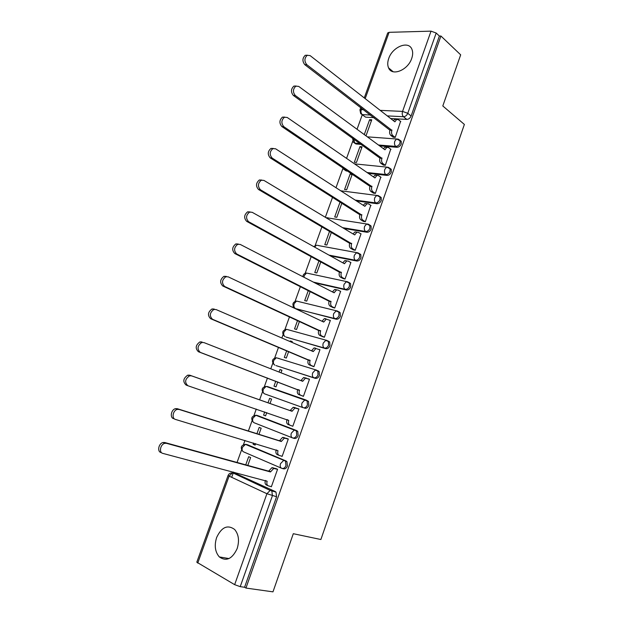 <?xml version="1.0" encoding="UTF-8"?>
<svg xmlns="http://www.w3.org/2000/svg" width="623" height="623" viewBox="0 0 623 623"><rect width="100%" height="100%" fill="white"/><g stroke="black" fill="none" stroke-linecap="round" stroke-linejoin="round"><path stroke-width="0.93" d="M388.721 58.507C387.475 62.098 387.42 65.213 388.557 67.852C391.844 76.606 407.933 70.267 411.71 58.437C412.909 54.941 412.987 51.896 411.928 49.31C408.579 40.238 392.42 46.857 388.721 58.507M216.633 537.501C214.172 545.491 215.067 551.962 219.327 556.923C226.289 561.759 232.231 558.987 237.153 548.622C239.536 540.764 238.702 534.378 234.653 529.48C227.597 524.387 221.586 527.058 216.633 537.501M379.656 145.891L396.952 147.293C398.86 147.223 400.285 146.109 401.243 143.936L401.235 141.296L399.857 140.175M368.302 173.365L387.015 175.398C388.908 175.375 390.333 174.276 391.291 172.096L391.267 169.331L389.803 168.202M356.449 200.902L376.993 203.713C378.877 203.744 380.303 202.662 381.268 200.474L381.214 197.577L379.796 196.479M343.888 228.439L366.892 232.254C368.769 232.332 370.194 231.265 371.16 229.062L371.074 226.04L369.603 224.934M330.245 255.827L356.722 261.014C358.583 261.138 360.001 260.095 360.982 257.883L360.857 254.714L359.339 253.616M314.74 282.811L346.466 289.999C348.319 290.17 349.737 289.15 350.718 286.923L350.554 283.605L349.106 282.546M296.011 308.704L336.132 319.21C337.978 319.435 339.387 318.431 340.376 316.188L340.174 312.715L338.787 311.695M286.066 337.051L325.712 348.646C327.55 348.927 328.96 347.938 329.949 345.687L329.699 342.05L328.391 341.077M276.059 365.6L315.215 378.317C317.037 378.652 318.446 377.686 319.443 375.42L319.14 371.604L317.917 370.685M304.639 408.221C306.446 408.61 307.848 407.66 308.852 405.386L308.494 401.391L305.963 400.013L307.1 400.869L307.451 404.872C306.446 407.154 305.044 408.104 303.23 407.715L264.588 393.853L303.23 407.715C301.766 406.92 301.368 405.324 302.038 402.925L304.811 399.958L305.963 400.013L267.244 386.47M292.818 437.992L293.97 438.366C295.769 438.81 297.171 437.883 298.176 435.594L297.755 431.404L296.712 430.61L295.294 430.143L296.338 430.937L296.758 435.127C295.746 437.424 294.344 438.351 292.545 437.907C291.05 437.167 290.645 435.586 291.323 433.172L294.243 430.096L295.294 430.143L256.855 415.339L255.804 415.276L252.915 418.197C252.26 420.509 252.681 422.036 254.184 422.776L292.327 437.821M282.336 468.496L283.224 468.745C285.007 469.244 286.409 468.34 287.421 466.043L286.93 461.651L285.988 460.934L284.54 460.514L285.49 461.23L285.973 465.622C284.96 467.928 283.558 468.839 281.775 468.34C280.249 467.647 279.828 466.09 280.514 463.66L283.59 460.475L284.54 460.514L246.389 444.425L245.439 444.378L242.394 447.392C241.74 449.72 242.168 451.223 243.694 451.916L281.339 468.153M362.259 114.788L357.041 129.273M352.704 141.304L346.559 158.382M342.985 168.311L335.992 187.718M332.581 197.187L325.338 217.295M321.943 226.725L315.183 245.501M311.227 256.489L305.161 273.318M300.418 286.502L295.068 301.345M293.246 306.415L292.865 307.466M289.524 316.757L284.906 329.575M283.068 334.668L281.869 338.009M278.536 347.252L274.657 358.015M272.819 363.139L270.779 368.808M267.462 377.997L264.339 386.673M262.485 391.828L259.604 399.834M256.279 409.062L253.943 415.549M252.074 420.735L248.375 431.007M244.979 440.438L243.468 444.635M241.584 449.876L237.052 462.445M233.578 472.086L231.694 477.327M364.268 97.912L387.701 32.949L389.095 32.326L431.03 31.15L436.186 33.027L439.371 36.048L411.118 115.995C410.168 118.152 408.735 119.289 406.819 119.406L390.652 118.534M373.956 117.63L365.654 117.179L360.686 113.596L359.946 109.889L363.45 109.578M460.677 54.832L440.92 36.017L245.953 588.065L272.975 591.85L293.301 533.701L320.884 539.518L464.376 124.436L442.805 105.965L460.677 54.832M439.371 36.048L440.92 36.017M236.662 473.947L275.171 491.5L271.021 490.441L271.862 491.08L272.415 495.698L240.221 586.656L234.653 584.662L196.798 562.195L228.08 475.474L229.093 476.112L197.732 563.106M240.221 586.656L244.582 587.263L245.953 588.065M270.678 486.477L271.355 486.789L277.585 469.236L275.467 468.449M247.814 465.412L250.641 457.539L248.678 456.69L245.75 464.844M253.577 443.039L253.133 444.277L255.173 444.892M253.133 444.277L255.103 445.102L255.617 443.654M281.105 455.981L282.126 456.41L288.301 438.989L286.175 438.265M258.958 434.332L261.162 428.203L259.184 427.417L256.933 433.694M264.736 411.943L263.607 415.105L265.616 415.782M263.607 415.105L265.585 415.86L266.745 412.628M296.805 408.322L298.939 408.984L292.818 426.264L289.999 425.205C288.504 424.442 288.099 422.861 288.768 420.463L287.032 419.544M270.016 403.502L271.597 399.094L269.611 398.377L268.022 402.801M275.787 381.167L273.995 386.151L275.989 386.844L277.757 381.915M301.337 395.527L303.417 396.36L309.499 379.212L307.817 378.667M281.02 372.819L281.954 370.21L279.953 369.548L281.915 370.327M286.72 350.687L284.306 357.423L286.315 358.054L288.659 351.504M311.85 365.919L313.937 366.69L319.965 349.674L319.069 349.417M291.938 342.362L292.234 341.536L290.217 340.945L292.148 341.786M297.568 320.463L294.539 328.913L296.564 329.474L299.476 321.343M322.27 336.537L324.373 337.253L330.361 320.37L329.715 320.199M308.33 290.474L304.694 300.613L306.734 301.111L310.207 291.416M332.62 307.38L334.73 308.042L340.664 291.291L340.142 291.167M319.007 260.726L314.771 272.524L316.827 272.967L320.853 261.73M342.884 278.458L345.002 279.057L350.897 262.431L350.453 262.345M329.598 231.219L324.778 244.644L326.841 245.034L331.413 232.278M353.07 249.745L355.203 250.29L361.052 233.796L360.647 233.734M340.103 201.938L334.707 216.975L336.786 217.302L341.895 203.059M363.178 221.258L365.319 221.749L370.755 205.333M352.151 173.981L350.219 173.762L344.566 189.517L346.653 189.781L352.291 174.074M373.208 192.99L375.358 193.426L380.778 177.15M350.219 173.762L351.972 174.946M359.962 146.623L354.347 162.253L356.449 162.463L362.072 146.794L359.962 146.623L361.69 147.853M383.161 164.939L385.326 165.321L390.722 149.177M365.218 135.277L366.176 135.347L371.752 119.795L369.626 119.678L371.331 120.963M393.043 137.099L395.216 137.426L400.581 121.415M361.363 144.411L356.021 143.983L353.272 142.114L352.602 138.111M347.977 171.161L346.31 170.982L343.592 169.16L342.697 167.595M258.109 415.759L296.712 430.61M247.424 444.729L285.988 460.934M369.626 119.678L364.276 134.591M290.217 340.945L290.007 341.529M279.953 369.548L279.057 372.056M354.549 143.072L356.021 143.983M344.908 170.126L346.31 170.982M289.134 329.995L288.651 329.917M278.933 358.381L278.084 358.303M268.645 386.992L267.555 386.914M257.774 415.689L257.011 415.743M247.043 444.697L246.428 444.791M361.963 114.562L365.654 117.179M244.582 587.263L276.573 496.733L276.012 492.139L275.171 491.5M277.554 469.314L273.707 468.457L270.475 471.954L268.677 471.167L271.908 467.678L276.339 468.698M267.874 485.644L266.66 485.083C265.118 484.429 264.689 482.895 265.359 480.481M161.053 452.547C156.887 451.73 158.647 443.241 163.14 442.494L164.768 442.517L268.677 471.167M270.475 471.954L166.551 443.342L164.924 443.319C160.43 444.067 158.663 452.578 162.829 453.388L267.158 481.275C266.48 483.705 266.909 485.247 268.451 485.901L271.402 486.672M288.27 439.075L284.368 438.117L281.292 441.505L279.486 440.773L282.562 437.393L287.725 438.763M278.902 455.281L277.461 454.681C275.942 453.972 275.522 452.407 276.199 450.001L276.238 449.892M173.615 418.64C169.62 417.721 171.161 409.513 175.491 408.672L177.298 408.704L279.486 440.773M281.292 441.505L179.097 409.451L177.29 409.42C172.96 410.269 171.418 418.485 175.413 419.411L278.006 450.748C277.328 453.162 277.749 454.728 279.268 455.436L282.172 456.301M292.031 411.289L290.31 410.331L293.129 407.356L294.251 407.411L298.908 409.077L294.952 408.018L292.031 411.289L191.541 375.856L189.563 375.825C185.008 379.08 184.439 382.382 187.881 385.73L288.768 420.463M289.851 425.151L288.176 424.512C286.681 423.749 286.276 422.168 286.946 419.777M187.687 385.66L186.067 385.037C182.625 381.689 183.185 378.395 187.749 375.155L189.719 375.186L290.201 410.619M309.46 379.321L305.457 378.153L302.677 381.315L203.869 342.564L201.751 342.518C197.398 345.734 196.899 349.012 200.24 352.353L299.445 390.419C298.775 392.802 299.172 394.406 300.636 395.216L298.806 394.585C297.342 393.767 296.945 392.171 297.615 389.788L198.41 351.73C195.061 348.397 195.56 345.126 199.905 341.918L202.023 341.965M300.878 380.606L303.619 377.546L306.461 378.138M303.432 396.314L298.806 394.585M303.448 396.267L300.636 395.216M299.546 390.13L297.716 389.507M319.926 349.791L315.892 348.514L313.244 351.582L216.088 309.561L213.837 309.499C209.686 312.676 209.242 315.931 212.498 319.264L310.036 360.608C309.374 362.983 309.756 364.603 311.204 365.46L309.358 364.883C307.91 364.027 307.528 362.407 308.19 360.039L210.644 318.719C207.389 315.386 207.833 312.139 211.976 308.977L214.226 309.039M311.469 350.811L314.039 347.969L315.339 348.047M313.011 366.402L309.358 364.883M313.969 366.612L311.204 365.46M310.137 360.32L308.292 359.759M330.315 320.495L326.242 319.108L323.726 322.075L228.197 276.846L225.83 276.768C221.874 279.898 221.476 283.13 224.638 286.463L320.549 331.031C319.887 333.391 320.261 335.026 321.678 335.937L319.825 335.423C318.408 334.512 318.026 332.877 318.688 330.525L222.769 285.988C219.608 282.663 220.005 279.439 223.953 276.316L226.32 276.394M322.994 336.864L319.825 335.423M321.982 321.25L324.381 318.626L325.759 318.711M324.396 337.175L321.678 335.937M320.65 330.751L318.789 330.237M340.625 291.416L337.97 290.038L336.521 289.929L334.13 292.794L240.205 244.418L237.729 244.317C233.96 247.409 233.609 250.617 236.678 253.95L330.977 301.688C330.315 304.032 330.681 305.691 332.075 306.648L330.206 306.189C328.812 305.231 328.446 303.58 329.1 301.236L234.793 253.545C231.717 250.22 232.068 247.012 235.837 243.928L238.313 244.037M333.157 307.653L330.206 306.189M332.417 291.914L334.644 289.5L336.093 289.609M334.753 307.98L332.075 306.648M331.07 301.407L329.201 300.956M350.85 262.571L348.241 261.099L346.723 260.975L344.457 263.747L252.113 212.272L249.535 212.139C245.937 215.192 245.626 218.385 248.616 221.718L341.318 272.57C340.664 274.907 341.022 276.573 342.393 277.585L340.508 277.18C339.138 276.176 338.78 274.502 339.434 272.173L246.708 221.383C243.725 218.05 244.029 214.865 247.627 211.828L250.189 211.945M343.32 278.691L340.508 277.18M342.775 262.813L344.838 260.601L346.357 260.726M345.025 279.003L342.393 277.585M341.42 272.29L339.535 271.893M360.997 233.944L358.435 232.387L356.854 232.247L354.697 234.926L263.911 180.397L261.255 180.242C257.813 183.248 257.54 186.417 260.445 189.766L351.582 243.679C350.936 245.999 351.279 247.689 352.626 248.741L350.733 248.39C349.386 247.339 349.036 245.657 349.69 243.336L258.522 189.501C255.617 186.16 255.889 182.991 259.332 179.992L261.816 180.055M360.296 254.114L359.596 253.982M353.443 249.963L350.733 248.39M353.046 233.936L354.954 231.927L356.535 232.068M355.219 250.251L352.626 248.741M351.684 243.406L349.783 243.063M371.067 205.535L368.543 203.892L366.916 203.729L364.86 206.33L275.615 148.796L272.882 148.609C269.588 151.568 269.354 154.73 272.173 158.086L361.768 215.013C361.122 217.318 361.465 219.023 362.788 220.121L360.881 219.833C359.557 218.735 359.214 217.03 359.86 214.725L270.234 157.884C267.415 154.535 267.649 151.381 270.943 148.43L273.349 148.438M363.505 221.469L360.881 219.833M363.248 205.286L365 203.464L366.636 203.635M365.335 221.718L362.788 220.121M361.87 214.74L359.962 214.452M381.066 177.345L378.582 175.624L376.899 175.429L374.945 177.944L287.211 117.467L284.423 117.241C281.269 120.169 281.059 123.315 283.808 126.679L371.876 186.565C371.238 188.862 371.565 190.583 372.866 191.728L370.95 191.487C369.649 190.342 369.314 188.629 369.961 186.332L281.853 126.547C279.104 123.183 279.314 120.044 282.468 117.124L284.797 117.093M373.504 193.192L370.95 191.487M373.372 176.862L374.976 175.219L376.65 175.406M375.373 193.403L372.866 191.728M371.978 186.293L370.054 186.059M390.979 149.372L388.542 147.565L386.813 147.347L384.952 149.785L298.713 86.41L295.87 86.138C292.849 89.027 292.67 92.157 295.333 95.537L381.907 158.335C381.268 160.617 381.588 162.354 382.872 163.545L380.941 163.358C379.664 162.167 379.337 160.438 379.983 158.156L293.363 95.467C290.7 92.095 290.879 88.964 293.9 86.091L296.151 86.013M383.433 165.134L380.941 163.358M383.418 148.656L384.882 147.192L386.486 147.324M385.333 165.305L382.872 163.545M382.008 158.063L380.077 157.884M400.823 121.61L398.424 119.717L396.656 119.476L394.881 121.835L310.122 55.611L307.232 55.299C304.328 58.141 304.172 61.264 306.765 64.66L391.867 130.324C391.228 132.59 391.54 134.342 392.794 135.58L390.855 135.44C389.601 134.21 389.289 132.465 389.92 130.191L304.787 64.66C302.186 61.264 302.342 58.149 305.247 55.307L307.427 55.206M393.292 137.294L390.855 135.44M393.386 120.667L394.717 119.367L396.251 119.452M395.216 137.418L392.794 135.58M391.96 130.051L390.021 129.927M398.385 139.217L400.036 140.377L400.044 143.025C399.086 145.198 397.653 146.319 395.745 146.389L378.441 145.003M396.952 147.293L395.745 146.389C394.491 145.167 394.18 143.415 394.818 141.133L396.555 138.984L398.222 139.155M388.277 167.291L390.045 168.459L390.068 171.224C389.11 173.404 387.677 174.51 385.785 174.533L367.064 172.516M387.015 175.398L385.785 174.533C384.5 173.358 384.181 171.621 384.827 169.324L386.657 167.096L388.394 167.33M378.519 195.731L379.968 196.743L380.022 199.64C379.057 201.836 377.631 202.919 375.739 202.896L355.188 200.092M376.993 203.713L375.739 202.896C374.439 201.766 374.112 200.045 374.758 197.732L376.681 195.427L378.325 195.599M368.691 224.412L369.813 225.246L369.898 228.275C368.925 230.487 367.5 231.546 365.623 231.476L342.611 227.668M366.892 232.254L365.623 231.476C364.299 230.393 363.964 228.688 364.611 226.367L366.636 223.976L368.224 224.124M318.408 245.587L358.054 252.868L359.572 253.966L359.689 257.135C358.716 259.355 357.291 260.398 355.429 260.274L328.944 255.103M356.722 261.014L355.429 260.274C354.082 259.238 353.732 257.556 354.386 255.22L356.52 252.743L360.857 254.714M307.077 273.162L347.798 281.837L349.254 282.904L349.41 286.222C348.428 288.457 347.003 289.477 345.15 289.306L313.416 282.126M346.466 289.999L345.15 289.306C343.779 288.317 343.421 286.642 344.083 284.298L346.326 281.728L350.554 283.605M296.914 301.158L337.456 311.041L338.842 312.061L339.044 315.534C338.055 317.777 336.638 318.789 334.792 318.563L296.68 309.024M336.132 319.21L334.792 318.563C333.398 317.621 333.032 315.962 333.694 313.603L336.062 310.939L340.174 312.715M286.705 329.365L327.044 340.462L328.352 341.435L328.594 345.08C327.605 347.338 326.187 348.327 324.357 348.047L286.525 337.253M325.712 348.646L324.357 348.047C322.94 347.151 322.558 345.516 323.228 343.141L325.72 340.384L329.699 342.05M276.433 357.781L316.539 370.117L317.769 371.043L318.065 374.859C317.068 377.125 315.659 378.091 313.836 377.764L276.3 365.693M315.215 378.317L313.836 377.764C312.396 376.915 312.006 375.303 312.676 372.912L315.3 370.054L319.14 371.604M406.819 119.406L403.463 116.727L387.28 115.894M370.56 115.029L362.251 114.601C360.99 113.378 360.662 111.665 361.278 109.477L361.722 108.254M380.201 110.357L402.559 111.408L431.03 31.15M389.095 32.326L365.187 98.636M237.316 474.119L233.166 473.028L270.172 490.418L233.166 473.028L231.701 472.943M234.653 584.662L266.917 493.72L229.093 476.112L232.309 472.989C230.292 472.834 228.882 473.659 228.08 475.474M360.141 143.531L354.791 143.103L353.591 138.82M346.738 170.328L345.064 170.141L343.927 168.428M328.15 217.902L326.063 217.731M258.28 415.814L255.609 415.261M247.837 444.853L245.034 444.347M317.2 245.361L318.01 245.361M327.285 217.762L327.932 217.77M263.63 393.144C261.068 389.655 261.886 387.405 266.091 386.4L263.35 389.219C262.696 391.517 263.108 393.066 264.588 393.853M273.879 364.385C271.426 360.974 272.235 358.762 276.308 357.742L273.707 360.46C273.053 362.75 273.458 364.315 274.914 365.148M284.057 335.852C281.713 332.511 282.515 330.33 286.455 329.294L283.979 331.927C283.34 334.201 283.73 335.781 285.163 336.654M294.157 307.536C291.914 304.265 292.709 302.108 296.532 301.065L294.181 303.603C293.542 305.87 293.924 307.458 295.333 308.385M302.903 276.713C303.066 274.517 304.281 273.295 306.532 273.038L304.304 275.491L303.985 277.266M313.696 246.607L316.468 245.221L314.568 247.09M276.573 496.733L266.917 493.72L270.172 490.418L276.012 492.139M411.118 115.995L407.777 113.3C406.819 115.465 405.378 116.61 403.463 116.727C402.224 115.457 401.921 113.682 402.559 111.408L407.777 113.3L436.186 33.027M270.577 471.666L268.778 470.871M274.634 468.488L272.835 467.709M267.158 481.275L265.445 480.504M166.551 443.342L164.768 442.517M281.394 441.209L279.587 440.484M285.396 438.164L283.582 437.439M278.006 450.748L276.199 450.001M179.097 409.451L177.298 408.704M292.132 411.001L290.31 410.331M296.081 408.065L294.251 407.411M191.541 375.856L189.719 375.186M302.778 381.027L300.94 380.419M299.445 390.419L297.615 389.788M200.24 352.353L198.41 351.73M313.346 351.294L311.5 350.741M310.036 360.608L308.19 360.039M212.498 319.264L210.644 318.719M323.828 321.787L322.255 321.375M320.549 331.031L318.688 330.525M224.638 286.463L222.769 285.988M334.232 292.514L333.064 292.249M330.977 301.688L329.1 301.236M236.678 253.95L234.793 253.545M344.55 263.474L343.616 263.288M341.318 272.57L339.434 272.173M248.616 221.718L246.708 221.383M354.791 234.653L354.012 234.521M351.582 243.679L349.69 243.336M260.445 189.766L258.522 189.501M364.953 206.049L364.284 205.956M361.768 215.013L359.86 214.725M272.173 158.086L270.234 157.884M375.038 177.672L374.454 177.61M371.876 186.565L369.961 186.332M283.808 126.679L281.853 126.547M385.045 149.512L384.523 149.465M381.907 158.335L379.983 158.156M295.333 95.537L293.363 95.467M394.974 121.563L394.507 121.54M391.867 130.324L389.92 130.191M306.765 64.66L304.787 64.66M393.144 71.731L388.557 67.852M228.999 558.566L219.327 556.923M286.93 461.651L245.439 444.378C241.117 445.204 240.174 447.446 242.604 451.107M297.755 431.404L255.804 415.276C251.528 416.203 250.656 418.454 253.179 422.028M308.494 401.391L266.091 386.4M371.074 226.04L366.636 223.976L325.946 217.653M381.214 197.577L376.681 195.427L340.773 190.802M391.267 169.331L386.657 167.096L354.518 163.865M401.235 141.296L396.555 138.984L367.352 136.85M360.795 107.545L359.946 109.889M273.707 468.457L271.908 467.678M164.924 443.319L163.14 442.494M284.368 438.117L282.562 437.393M177.29 409.42L175.491 408.672M294.952 408.018L293.129 407.356M189.563 375.825L187.749 375.155M305.457 378.153L303.619 377.546M201.751 342.518L199.905 341.918M315.892 348.514L314.039 347.969M213.837 309.499L211.976 308.977M326.242 319.108L324.381 318.626M225.83 276.768L223.953 276.316M336.521 289.929L334.644 289.5M237.729 244.317L235.837 243.928M346.723 260.975L344.838 260.601M249.535 212.139L247.627 211.828M356.854 232.247L354.954 231.927M261.255 180.242L259.332 179.992M366.916 203.729L365 203.464M272.882 148.609L270.943 148.43M376.899 175.429L374.976 175.219M284.423 117.241L282.468 117.124M386.813 147.347L384.882 147.192M295.87 86.138L293.9 86.091M396.656 119.476L394.717 119.367M307.232 55.299L305.247 55.307"/></g></svg>
